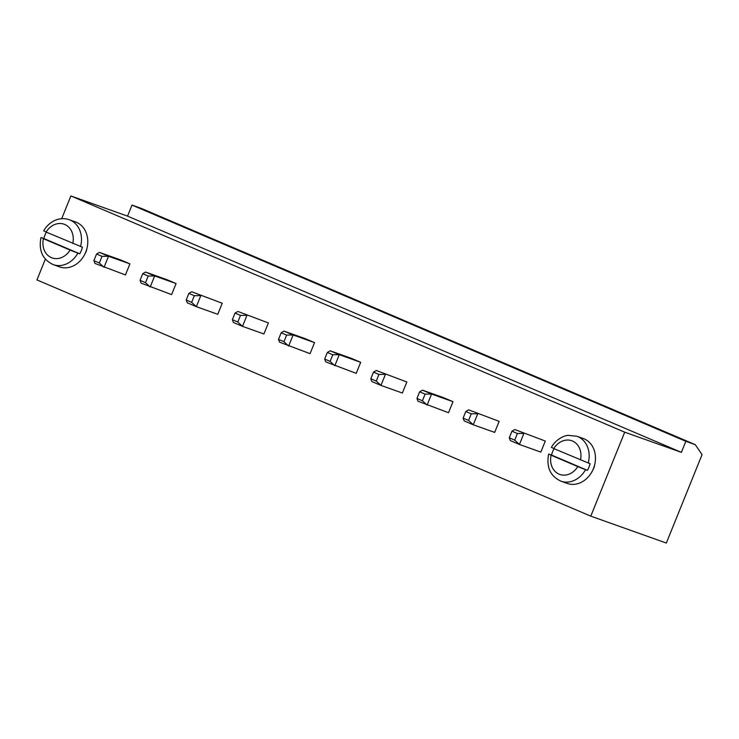 <?xml version="1.0" encoding="UTF-8"?>
<svg xmlns="http://www.w3.org/2000/svg" width="739" height="739" viewBox="0 0 739 739"><rect width="100%" height="100%" fill="white"/><g stroke="black" fill="none" stroke-linecap="round" stroke-linejoin="round"><path stroke-width="1.11" d="M681.376 452.351L624.714 432.176L590.784 516.145L666.338 543.045L702.05 454.651L695.288 444.666L685.838 441.303L681.376 452.351L127.542 216.13L70.879 195.955L61.688 218.707M624.714 432.176L70.879 195.955M685.838 441.303L132.004 205.082L127.542 216.13M45.338 259.167L36.95 279.924L590.784 516.145M120.836 260.008L129.916 263.878L125.454 274.926L94.961 263.435L93.89 260.655L96.569 254.022L99.423 252.387L120.836 260.008M166.986 279.693L176.067 283.564L171.605 294.612L141.112 283.12L140.05 280.34L142.719 273.707L145.574 272.072L166.986 279.693M191.65 302.353L186.2 300.025L187.263 302.805L196.352 306.676L200.814 295.628L194.329 295.72L191.65 302.353L196.352 306.676L217.756 314.297L222.227 303.249L191.734 291.757L222.227 303.249M237.801 322.028L232.351 319.71L233.422 322.49L242.503 326.361L246.965 315.313L240.48 315.405L237.801 322.028L242.503 326.361L263.915 333.982L268.377 322.934L237.884 311.442L268.377 322.934M468.563 420.454L463.113 418.135L464.184 420.907L473.265 424.786L477.736 413.738L471.242 413.831L468.563 420.454L473.265 424.786L494.677 432.407L499.139 421.359L468.646 409.859L499.139 421.359M443.899 397.804L452.989 401.674L448.527 412.722L418.034 401.231L416.962 398.45L419.641 391.818L422.496 390.174L443.899 397.804M305.447 338.748L314.528 342.619L310.066 353.667L279.573 342.175L278.501 339.395L281.18 332.762L284.035 331.127L305.447 338.748M351.598 358.433L360.678 362.304L356.216 373.352L325.723 361.861L324.661 359.08L327.34 352.448L330.185 350.813L351.598 358.433M376.262 381.084L370.812 378.765L371.874 381.546L380.964 385.416L385.425 374.368L378.941 374.461L376.262 381.084L380.964 385.416L402.367 393.037L406.838 381.989L376.345 370.498L406.838 381.989M592.696 470.29A11.916 9.875 -70.4 0 0 594.673 464.757M514.723 440.139L509.273 437.821L510.335 440.592L519.425 444.472L523.886 433.423L517.402 433.516L514.723 440.139L519.425 444.472L540.828 452.092L545.29 441.044L514.797 429.544L545.29 441.044M85.022 253.754A11.916 9.875 -70.4 0 0 86.99 248.23M695.288 444.666L141.454 208.444L132.004 205.082M93.89 260.655L99.34 262.982L104.042 267.306L108.513 256.257L129.916 263.878M99.34 262.982L102.019 256.35L108.513 256.257L99.423 252.387M140.05 280.34L145.5 282.667L150.202 286.991L154.663 275.943L176.067 283.564M145.5 282.667L148.179 276.035L154.663 275.943L145.574 272.072M416.962 398.45L422.412 400.769L427.114 405.101L431.576 394.053L452.989 401.674M422.412 400.769L425.091 394.146L431.576 394.053L422.496 390.174M278.501 339.395L283.952 341.714L288.653 346.046L293.124 334.998L314.528 342.619M283.952 341.714L286.63 335.09L293.124 334.998L284.035 331.127M324.661 359.08L330.111 361.399L334.813 365.731L339.275 354.683L360.678 362.304M330.111 361.399L332.79 354.775L339.275 354.683L330.185 350.813M102.019 256.35L96.569 254.022M148.179 276.035L142.719 273.707M194.329 295.72L188.879 293.392L191.734 291.757M186.2 300.025L188.879 293.392M240.48 315.405L235.03 313.077L237.884 311.442M232.351 319.71L235.03 313.077M471.242 413.831L465.792 411.503L468.646 409.859M463.113 418.135L465.792 411.503M425.091 394.146L419.641 391.818M286.63 335.09L281.18 332.762M332.79 354.775L327.34 352.448M378.941 374.461L373.491 372.133L376.345 370.498M370.812 378.765L373.491 372.133M588.235 463.057A23.842 19.741 109.6 0 0 576.928 436.25L583.228 438.495A23.842 19.741 109.6 0 1 593.823 467.575A23.842 19.741 109.6 0 1 567.229 483.417L560.938 481.172A23.842 19.741 109.6 0 0 585.556 469.69L587.45 470.364A23.842 19.741 109.6 0 0 588.992 467.131A23.842 19.741 109.6 0 0 590.119 463.732L553.77 448.582A17.884 14.808 109.6 0 1 572.476 441.017A17.884 14.808 109.6 0 1 580.475 459.972M517.402 433.516L511.951 431.188L514.797 429.544M509.273 437.821L511.951 431.188M80.551 246.53A23.842 19.741 109.6 0 0 69.244 219.723L75.544 221.959A23.842 19.741 109.6 0 1 86.14 251.048A23.842 19.741 109.6 0 1 59.545 266.881L53.254 264.636A23.842 19.741 109.6 0 0 77.872 253.154L79.766 253.828A23.842 19.741 109.6 0 0 81.308 250.604A23.842 19.741 109.6 0 0 82.445 247.196L46.086 232.046A17.884 14.808 109.6 0 1 64.792 224.49A17.884 14.808 109.6 0 1 72.791 243.436M560.938 481.172C550.278 476.175 546.186 467.14 548.652 454.069L551.516 455.039A23.842 19.741 109.6 0 1 552.652 451.631A23.842 19.741 109.6 0 1 554.038 448.693M53.254 264.636C42.603 259.638 38.511 250.604 40.968 237.542L43.832 238.503A23.842 19.741 109.6 0 1 44.968 235.104A23.842 19.741 109.6 0 1 46.354 232.166M551.516 455.039L587.45 470.364M551.091 455.206L577.796 466.595A17.884 14.808 109.6 0 1 559.09 474.161A17.884 14.808 109.6 0 1 551.091 455.206L549.622 454.365M585.556 469.69L577.796 466.595M552.301 447.732L553.77 448.582M43.832 238.503L79.766 253.828M43.407 238.679L70.113 250.068A17.884 14.808 109.6 0 1 51.407 257.634A17.884 14.808 109.6 0 1 43.407 238.679L41.947 237.829M77.872 253.154L70.113 250.068M44.626 231.205L46.086 232.046M576.928 436.25L568.217 435.354C564.513 435.382 555.811 439.252 551.331 447.446M69.244 219.723C64.385 218.06 59.499 218.347 54.566 220.582C49.993 222.772 46.354 226.208 43.647 230.91"/></g></svg>
